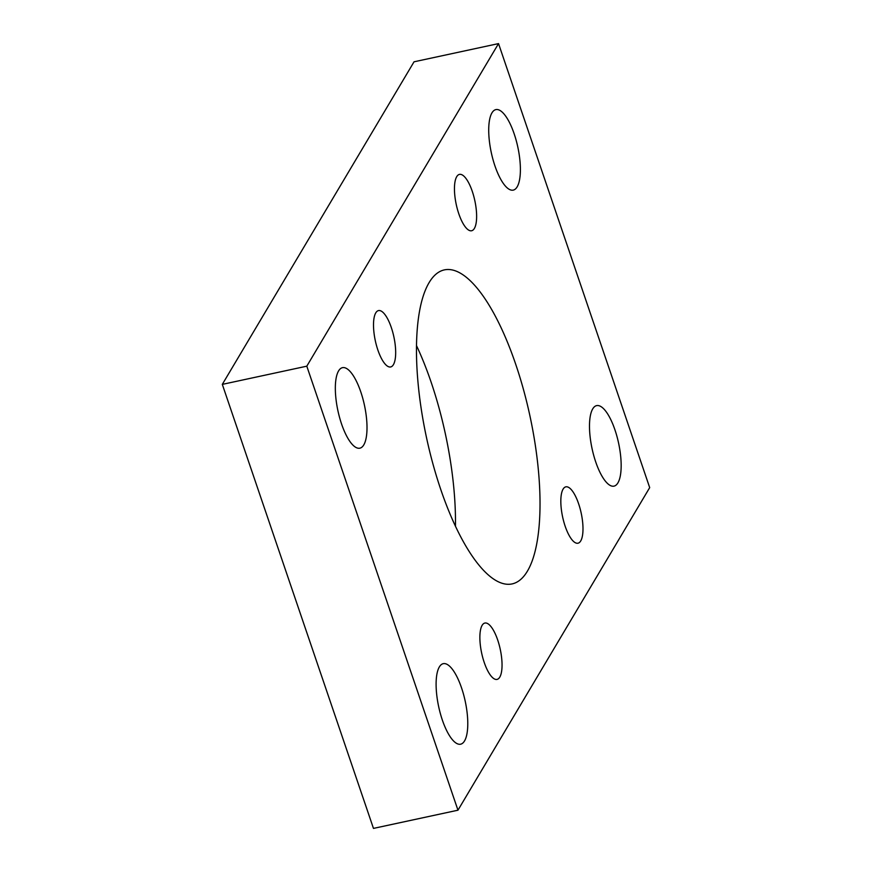 <?xml version="1.0" encoding="UTF-8"?>
<svg xmlns="http://www.w3.org/2000/svg" width="872" height="872" viewBox="0 0 872 872"><rect width="100%" height="100%" fill="white"/><g stroke="black" fill="none" stroke-linecap="round" stroke-linejoin="round"><path stroke-width="1.31" d="M429.122 282.593A160.633 52.821 77.8 0 0 433.079 464.46A160.633 52.821 77.8 0 0 512.071 583.924A160.633 52.821 77.8 0 0 527.375 571.204A160.633 52.821 77.8 0 0 523.418 389.337A160.633 52.821 77.8 0 0 444.426 269.873A160.633 52.821 77.8 0 0 429.122 282.593M338.576 370.927A41.191 13.549 77.8 0 0 339.59 417.557A41.191 13.549 77.8 0 0 359.842 448.186A41.191 13.549 77.8 0 0 363.766 444.927A41.191 13.549 77.8 0 0 362.752 398.297A41.191 13.549 77.8 0 0 342.5 367.657A41.191 13.549 77.8 0 0 338.576 370.927M439.346 666.938A41.191 13.549 77.8 0 0 440.36 713.568A41.191 13.549 77.8 0 0 460.612 744.198A41.191 13.549 77.8 0 0 464.536 740.938A41.191 13.549 77.8 0 0 463.523 694.308A41.191 13.549 77.8 0 0 443.27 663.668A41.191 13.549 77.8 0 0 439.346 666.938M491.961 112.859A41.191 13.549 77.8 0 0 492.974 159.489A41.191 13.549 77.8 0 0 513.227 190.129A41.191 13.549 77.8 0 0 517.151 186.859A41.191 13.549 77.8 0 0 516.137 140.229A41.191 13.549 77.8 0 0 495.885 109.6A41.191 13.549 77.8 0 0 491.961 112.859M592.731 408.87A41.191 13.549 77.8 0 0 593.745 455.5A41.191 13.549 77.8 0 0 613.997 486.14A41.191 13.549 77.8 0 0 617.921 482.87A41.191 13.549 77.8 0 0 616.907 436.24A41.191 13.549 77.8 0 0 596.655 405.611A41.191 13.549 77.8 0 0 592.731 408.87M563.094 489.127A28.831 9.483 77.8 0 0 563.803 521.772A28.831 9.483 77.8 0 0 577.983 543.212A28.831 9.483 77.8 0 0 580.73 540.923A28.831 9.483 77.8 0 0 580.011 508.289A28.831 9.483 77.8 0 0 565.841 486.838A28.831 9.483 77.8 0 0 563.094 489.127M482.14 625.322A28.831 9.483 77.8 0 0 482.848 657.968A28.831 9.483 77.8 0 0 497.029 679.408A28.831 9.483 77.8 0 0 499.776 677.13A28.831 9.483 77.8 0 0 499.067 644.484A28.831 9.483 77.8 0 0 484.887 623.044A28.831 9.483 77.8 0 0 482.14 625.322M456.721 176.667A28.831 9.483 77.8 0 0 457.429 209.313A28.831 9.483 77.8 0 0 471.61 230.753A28.831 9.483 77.8 0 0 474.357 228.475A28.831 9.483 77.8 0 0 473.649 195.829A28.831 9.483 77.8 0 0 459.468 174.389A28.831 9.483 77.8 0 0 456.721 176.667M375.767 312.874A28.831 9.483 77.8 0 0 376.486 345.508A28.831 9.483 77.8 0 0 390.656 366.959A28.831 9.483 77.8 0 0 393.403 364.67A28.831 9.483 77.8 0 0 392.694 332.025A28.831 9.483 77.8 0 0 378.513 310.585A28.831 9.483 77.8 0 0 375.767 312.874M649.694 487.622L457.964 810.197L306.802 366.175L498.533 43.6L649.694 487.622M306.802 366.175L222.305 384.378L373.467 828.4L457.964 810.197M222.305 384.378L414.037 61.803L498.533 43.6M416.543 345.704A160.633 52.821 -102.2 0 1 455.457 526.296"/></g></svg>
